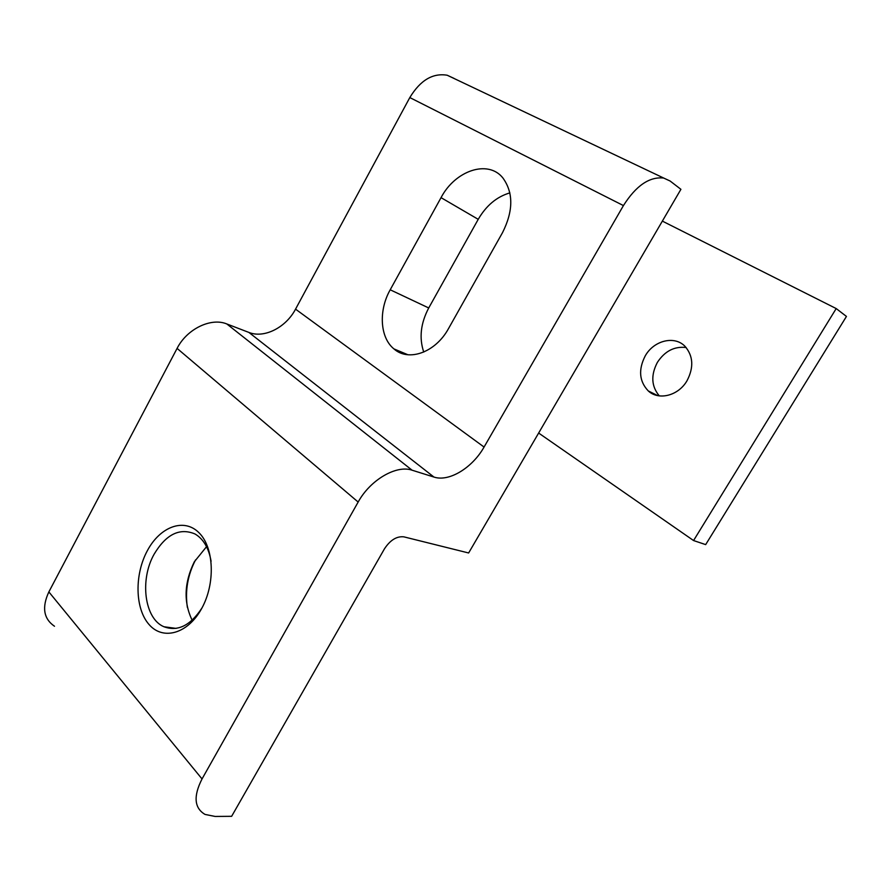 <?xml version="1.0" encoding="UTF-8"?>
<svg xmlns="http://www.w3.org/2000/svg" width="891" height="891" viewBox="0 0 891 891"><rect width="100%" height="100%" fill="white"/><g stroke="black" fill="none" stroke-linecap="round" stroke-linejoin="round"><path stroke-width="1.34" d="M187.377 607.428C184.949 590.878 187.678 575.029 195.575 559.882M192.144 620.214C183.446 602.127 184.159 582.658 194.294 561.831L206.545 546.673M147.36 550.671C134.407 574.528 134.92 608.586 149.031 624.491C162.93 640.752 187.867 633.88 201.644 608.564C215.633 583.494 214.063 547.341 198.927 532.684C184.003 517.649 160.113 526.614 147.36 550.671M211.089 561.285C208.761 548.01 203.404 538.91 195.006 533.976C179.67 527.528 166.038 534.277 154.11 554.224C139.564 579.807 144.398 618.722 163.955 626.752C177.788 631.83 190.462 625.56 201.99 607.94M468.633 552.977L680.913 189.315L670.11 181.018L663.706 178.055C649.494 176.463 636.074 185.64 623.433 205.576L484.069 447.048C472.397 467.842 449.008 482.154 433.939 477.053L412.099 470.203C396.528 464.656 370.255 479.815 358.16 502.045L202.034 778.946C193.247 796.253 194.249 808.081 205.053 814.43L215.121 816.446L231.638 816.312L384.489 548.778C390.269 540.057 396.729 536.07 403.868 536.85L468.633 552.977M423.748 352.068C419.004 337.979 420.663 323.277 428.727 307.963L478.222 219.331C486.252 205.531 496.81 196.722 509.886 192.879M453.987 78.375L447.215 75.234C432.781 72.817 420.318 80.257 409.815 97.564L295.545 309.144C285.978 327.498 264.17 338.647 248.879 332.421L226.815 323.956C211.078 317.33 186.898 328.924 177.086 348.392L48.86 591.914C41.721 607.328 43.592 618.777 54.496 626.25M448.585 328.467C435.543 352.535 408.546 362.047 393.945 348.904C379.934 337.667 378.419 310.525 390.202 289.787L441.045 197.646C455.112 170.626 487.978 159.277 502.836 177.888C513.517 192.645 513.416 210.889 502.535 232.607L448.585 328.467M645.251 355.854C638.201 369.642 639.203 381.337 648.269 390.926C658.661 400.727 678.396 395.793 687.017 380.735C693.933 367.46 693.276 356.01 685.056 346.376C674.554 335.261 653.849 340.462 645.251 355.854M686.126 347.523C674.409 346.142 664.831 351.087 657.391 362.359C650.708 375.156 651.343 386.338 659.307 395.894M538.643 433.048L693.566 540.547L836.203 308.564L662.358 221.113M836.203 308.564L846.45 316.428L705.672 544.613L693.566 540.547M390.202 289.787L428.727 307.963M478.222 219.331L441.045 197.646M177.086 348.392L358.16 502.045M412.099 470.203L226.815 323.956M248.879 332.421L433.939 477.053M295.545 309.144L484.069 447.048M409.815 97.564L623.433 205.576M202.034 778.946L48.86 591.914M163.955 626.752L176.117 628.4M393.945 348.904L407.911 354.752M447.215 75.234L663.706 178.055M657.736 395.626L648.269 390.926"/></g></svg>
